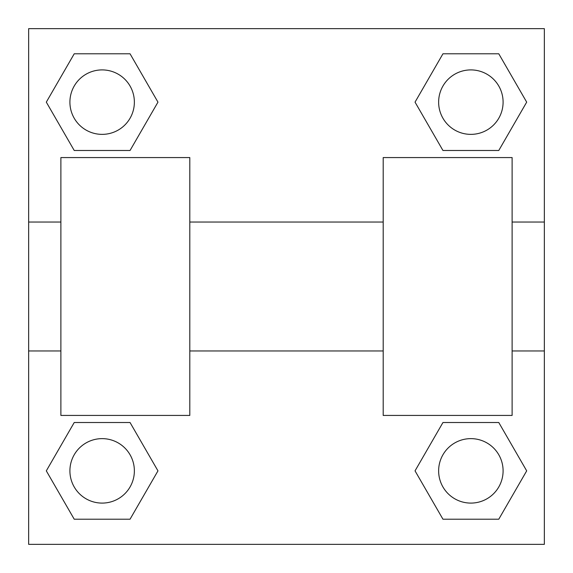 <?xml version="1.0" encoding="UTF-8"?>
<svg xmlns="http://www.w3.org/2000/svg" width="573" height="573" viewBox="0 0 573 573"><rect width="100%" height="100%" fill="white"/><g stroke="black" fill="none" stroke-linecap="round" stroke-linejoin="round"><path stroke-width="0.86" d="M157.962 102.137L130.05 150.484L74.225 150.484L46.313 102.137L74.225 53.79L130.05 53.79L157.962 102.137L130.05 150.484L116.283 150.484M116.283 422.516L130.05 422.516L157.962 470.863L130.05 519.21L74.225 519.21L46.313 470.863L74.225 422.516L130.05 422.516M456.717 150.484L442.95 150.484L415.038 102.137L442.95 53.79L498.775 53.79L526.687 102.137L498.775 150.484L442.95 150.484M415.038 470.863L442.95 422.516L498.775 422.516L526.687 470.863L498.775 519.21L442.95 519.21L415.038 470.863L442.95 422.516L456.717 422.516M442.95 422.516L498.775 422.516L442.95 422.516M498.775 519.21L442.95 519.21L498.775 519.21L526.687 470.863M503.094 470.863A32.231 32.231 0 0 0 454.747 442.95A32.231 32.231 0 0 0 454.747 498.775A32.231 32.231 0 0 0 503.094 470.863M130.05 519.21L74.225 519.21L130.05 519.21L157.962 470.863M134.369 470.863A32.231 32.231 0 0 0 86.022 442.95A32.231 32.231 0 0 0 86.022 498.775A32.231 32.231 0 0 0 134.369 470.863M442.95 53.79L498.775 53.79L442.95 53.79L415.038 102.137M503.094 102.137A32.231 32.231 0 0 0 454.747 74.225A32.231 32.231 0 0 0 454.747 130.05A32.231 32.231 0 0 0 503.094 102.137M74.225 53.79L130.05 53.79L74.225 53.79L46.313 102.137M130.05 150.484L74.225 150.484L130.05 150.484M134.369 102.137A32.231 32.231 0 0 0 86.022 74.225A32.231 32.231 0 0 0 86.022 130.05A32.231 32.231 0 0 0 134.369 102.137M544.35 222.038L544.35 544.35L28.65 544.35L28.65 28.65L544.35 28.65L544.35 222.038L512.119 222.038M46.313 470.863L74.225 422.516M526.687 102.137L498.775 150.484M383.194 157.575L383.194 415.425L512.119 415.425L512.119 157.575L383.194 157.575M189.806 415.425L189.806 157.575L60.881 157.575L60.881 415.425L189.806 415.425M383.194 222.038L189.806 222.038M383.194 350.963L189.806 350.963M544.35 350.963L512.119 350.963M28.65 350.963L60.881 350.963M28.65 222.038L60.881 222.038"/></g></svg>
